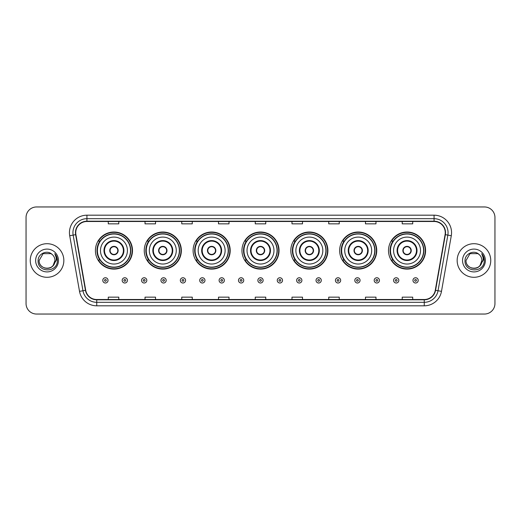 <?xml version="1.0" encoding="UTF-8"?>
<svg xmlns="http://www.w3.org/2000/svg" width="521" height="521" viewBox="0 0 521 521"><rect width="100%" height="100%" fill="white"/><g stroke="black" fill="none" stroke-linecap="round" stroke-linejoin="round"><path stroke-width="0.78" d="M388.503 250.562A18.548 18.548 0 0 0 407.051 269.11A18.548 18.548 0 0 0 425.592 250.562A18.548 18.548 0 0 0 407.051 232.014A18.548 18.548 0 0 0 388.503 250.562M339.653 250.562A18.548 18.548 0 0 0 358.201 269.11A18.548 18.548 0 0 0 376.748 250.562A18.548 18.548 0 0 0 358.201 232.014A18.548 18.548 0 0 0 339.653 250.562M290.803 250.562A18.548 18.548 0 0 0 309.35 269.11A18.548 18.548 0 0 0 327.898 250.562A18.548 18.548 0 0 0 309.35 232.014A18.548 18.548 0 0 0 290.803 250.562M241.952 250.562A18.548 18.548 0 0 0 260.5 269.11A18.548 18.548 0 0 0 279.048 250.562A18.548 18.548 0 0 0 260.5 232.014A18.548 18.548 0 0 0 241.952 250.562M193.102 250.562A18.548 18.548 0 0 0 211.65 269.11A18.548 18.548 0 0 0 230.197 250.562A18.548 18.548 0 0 0 211.65 232.014A18.548 18.548 0 0 0 193.102 250.562M144.252 250.562A18.548 18.548 0 0 0 162.799 269.11A18.548 18.548 0 0 0 181.347 250.562A18.548 18.548 0 0 0 162.799 232.014A18.548 18.548 0 0 0 144.252 250.562M95.408 250.562A18.548 18.548 0 0 0 113.949 269.11A18.548 18.548 0 0 0 132.497 250.562A18.548 18.548 0 0 0 113.949 232.014A18.548 18.548 0 0 0 95.408 250.562M99.856 260.012A16.972 16.972 0 0 1 99.856 241.112M148.7 260.012A16.972 16.972 0 0 1 148.7 241.112M197.55 260.012A16.972 16.972 0 0 1 197.55 241.112M246.4 260.012A16.972 16.972 0 0 1 246.4 241.112M295.251 260.012A16.972 16.972 0 0 1 295.251 241.112M344.101 260.012A16.972 16.972 0 0 1 344.101 241.112M392.951 260.012A16.972 16.972 0 0 1 392.951 241.112M26.05 217.459L26.05 303.541A10.498 10.498 0 0 0 36.548 314.039L484.452 314.039A10.498 10.498 0 0 0 494.95 303.541L494.95 217.459A10.498 10.498 0 0 0 484.452 206.961L36.548 206.961A10.498 10.498 0 0 0 26.05 217.459L26.05 303.541M30.251 260.5A16.796 16.796 0 0 0 47.046 277.296A16.796 16.796 0 0 0 63.842 260.5A16.796 16.796 0 0 0 47.046 243.704A16.796 16.796 0 0 0 30.251 260.5A16.796 16.796 0 0 0 47.046 277.296A16.796 16.796 0 0 0 63.842 260.5A16.796 16.796 0 0 0 47.046 243.704A16.796 16.796 0 0 0 30.251 260.5M457.158 260.5A16.796 16.796 0 0 0 473.954 277.296A16.796 16.796 0 0 0 490.749 260.5A16.796 16.796 0 0 0 473.954 243.704A16.796 16.796 0 0 0 457.158 260.5A16.796 16.796 0 0 0 473.954 277.296A16.796 16.796 0 0 0 490.749 260.5A16.796 16.796 0 0 0 473.954 243.704A16.796 16.796 0 0 0 457.158 260.5M75.74 232.679A11.195 11.195 0 0 1 86.935 221.484L434.065 221.484A11.195 11.195 0 0 1 445.09 234.626L435.282 290.262A11.195 11.195 0 0 1 424.25 299.516L96.75 299.516A11.195 11.195 0 0 1 85.718 290.262L75.91 234.626A11.195 11.195 0 0 1 75.74 232.679M75.46 232.679A11.475 11.475 0 0 0 75.636 234.671L85.444 290.314A11.475 11.475 0 0 0 96.75 299.796L424.25 299.796A11.475 11.475 0 0 0 435.556 290.314L445.364 234.671A11.475 11.475 0 0 0 434.065 221.204L86.935 221.204A11.475 11.475 0 0 0 75.46 232.679M69.71 235.72A17.499 17.499 0 0 1 86.935 215.186L434.065 215.186A17.499 17.499 0 0 1 451.29 235.72L441.482 291.356A17.499 17.499 0 0 1 424.25 305.814L96.75 305.814A17.499 17.499 0 0 1 79.518 291.356L69.71 235.72L73.155 235.114A13.995 13.995 0 0 1 86.935 218.683L434.065 218.683A13.995 13.995 0 0 1 447.845 235.114L438.037 290.751A13.995 13.995 0 0 1 424.25 302.317L96.75 302.317A13.995 13.995 0 0 1 82.963 290.751L73.155 235.114A13.995 13.995 0 0 1 72.94 232.679M484.452 206.961L36.548 206.961M36.548 314.039L484.452 314.039M494.95 303.541L494.95 217.459M255.251 221.484L255.251 223.854L265.749 223.854L265.749 221.484M218.507 221.484L218.507 223.854L229.006 223.854L229.006 221.484M181.764 221.484L181.764 223.854L192.262 223.854L192.262 221.484M145.027 221.484L145.027 223.854L155.525 223.854L155.525 221.484M108.283 221.484L108.283 223.854L118.781 223.854L118.781 221.484M291.994 221.484L291.994 223.854L302.493 223.854L302.493 221.484M328.738 221.484L328.738 223.854L339.236 223.854L339.236 221.484M365.475 221.484L365.475 223.854L375.973 223.854L375.973 221.484M402.219 221.484L402.219 223.854L412.717 223.854L412.717 221.484M265.749 299.516L265.749 297.146L255.251 297.146L255.251 299.516M229.006 299.516L229.006 297.146L218.507 297.146L218.507 299.516M192.262 299.516L192.262 297.146L181.764 297.146L181.764 299.516M155.525 299.516L155.525 297.146L145.027 297.146L145.027 299.516M118.781 299.516L118.781 297.146L108.283 297.146L108.283 299.516M302.493 299.516L302.493 297.146L291.994 297.146L291.994 299.516M339.236 299.516L339.236 297.146L328.738 297.146L328.738 299.516M375.973 299.516L375.973 297.146L365.475 297.146L365.475 299.516M412.717 299.516L412.717 297.146L402.219 297.146L402.219 299.516M44.617 268.028C50.615 268.973 54.06 266.465 54.959 260.5C55.441 270.705 38.652 270.705 39.134 260.5L43.093 253.649L50.999 253.649L52.23 254.522C47.372 249.435 38.026 253.629 38.118 260.5C37.225 272.711 57.023 273.03 57.343 261.093L57.362 260.5C57.33 257.908 56.47 255.629 54.77 253.662C56.06 255.785 56.515 258.064 56.138 260.5L53.109 265.58A7.913 7.913 0 0 0 54.959 260.5L53.109 265.58C48.909 271.259 38.723 267.625 39.134 260.5L43.093 253.649L50.999 253.649L52.23 254.522L50.999 253.649L43.093 253.649L39.134 260.5C38.652 270.705 55.441 270.705 54.959 260.5L53.09 265.606L54.959 260.5C55.441 270.705 38.652 270.705 39.134 260.5C38.652 270.705 55.441 270.705 54.959 260.5A7.913 7.913 0 0 0 52.23 254.522M35.636 260.5A11.41 11.41 0 0 0 47.046 271.91A11.41 11.41 0 0 0 58.456 260.5A11.41 11.41 0 0 0 47.046 249.09A11.41 11.41 0 0 0 35.636 260.5M54.848 253.753L57.356 260.8M100.481 250.562A13.474 13.474 0 0 1 113.949 237.088A13.474 13.474 0 0 1 127.424 250.562A13.474 13.474 0 0 1 113.949 264.036A13.474 13.474 0 0 1 100.481 250.562A13.474 13.474 0 0 0 113.949 264.036A13.474 13.474 0 0 0 127.424 250.562M104.506 250.562A9.45 9.45 0 0 0 113.949 260.012A9.45 9.45 0 0 0 123.399 250.562A9.45 9.45 0 0 0 113.949 241.112A9.45 9.45 0 0 0 104.506 250.562M100.065 241.112A16.796 16.796 0 0 0 100.065 260.012M130.504 250.562A16.548 16.548 0 0 0 113.949 234.014A16.548 16.548 0 0 0 97.401 250.562A16.548 16.548 0 0 0 113.949 267.117A16.548 16.548 0 0 0 130.504 250.562M109.755 250.562A4.201 4.201 0 0 0 113.949 254.762A4.201 4.201 0 0 0 118.15 250.562A4.201 4.201 0 0 0 113.949 246.361A4.201 4.201 0 0 0 109.755 250.562M132.145 250.562A18.196 18.196 0 0 1 98.397 260.012L100.084 260.012A16.776 16.776 0 0 0 130.732 250.601A16.776 16.776 0 0 0 100.084 241.112L98.397 241.112A18.196 18.196 0 0 1 132.145 250.562M109.885 249.513L110.029 249.513A4.057 4.057 0 0 1 117.876 249.513L117.655 249.513A3.849 3.849 0 0 1 113.949 254.411A3.849 3.849 0 0 1 110.25 249.513A3.849 3.849 0 0 1 117.655 249.513L118.02 249.513M118.02 251.61L117.876 251.61A4.057 4.057 0 0 1 110.029 251.61L109.885 251.61M149.332 250.562A13.474 13.474 0 0 1 162.799 237.088A13.474 13.474 0 0 1 176.274 250.562A13.474 13.474 0 0 1 162.799 264.036A13.474 13.474 0 0 1 149.332 250.562A13.474 13.474 0 0 0 162.799 264.036A13.474 13.474 0 0 0 176.274 250.562M153.35 250.562A9.45 9.45 0 0 0 162.799 260.012A9.45 9.45 0 0 0 172.249 250.562A9.45 9.45 0 0 0 162.799 241.112A9.45 9.45 0 0 0 153.35 250.562M148.915 241.112A16.796 16.796 0 0 0 148.915 260.012M179.354 250.562A16.548 16.548 0 0 0 162.799 234.014A16.548 16.548 0 0 0 146.251 250.562A16.548 16.548 0 0 0 162.799 267.117A16.548 16.548 0 0 0 179.354 250.562M158.599 250.562A4.201 4.201 0 0 0 162.799 254.762A4.201 4.201 0 0 0 167 250.562A4.201 4.201 0 0 0 162.799 246.361A4.201 4.201 0 0 0 158.599 250.562M180.995 250.562A18.196 18.196 0 0 1 147.248 260.012L148.934 260.012A16.776 16.776 0 0 0 179.576 250.601A16.776 16.776 0 0 0 148.934 241.112L147.248 241.112A18.196 18.196 0 0 1 180.995 250.562M158.736 249.513L158.879 249.513A4.057 4.057 0 0 1 166.727 249.513L166.505 249.513A3.849 3.849 0 0 1 162.799 254.411A3.849 3.849 0 0 1 159.1 249.513A3.849 3.849 0 0 1 166.505 249.513L166.87 249.513M166.87 251.61L166.505 251.61A3.849 3.849 0 0 1 159.1 251.61L158.736 251.61M166.505 251.61L166.727 251.61A4.057 4.057 0 0 1 158.879 251.61L159.1 251.61M198.175 250.562A13.474 13.474 0 0 1 211.65 237.088A13.474 13.474 0 0 1 225.124 250.562A13.474 13.474 0 0 1 211.65 264.036A13.474 13.474 0 0 1 198.175 250.562A13.474 13.474 0 0 0 211.65 264.036A13.474 13.474 0 0 0 225.124 250.562M202.2 250.562A9.45 9.45 0 0 0 211.65 260.012A9.45 9.45 0 0 0 221.099 250.562A9.45 9.45 0 0 0 211.65 241.112A9.45 9.45 0 0 0 202.2 250.562M197.765 241.112A16.796 16.796 0 0 0 197.765 260.012M228.205 250.562A16.548 16.548 0 0 0 211.65 234.014A16.548 16.548 0 0 0 195.101 250.562A16.548 16.548 0 0 0 211.65 267.117A16.548 16.548 0 0 0 228.205 250.562M207.449 250.562A4.201 4.201 0 0 0 211.65 254.762A4.201 4.201 0 0 0 215.85 250.562A4.201 4.201 0 0 0 211.65 246.361A4.201 4.201 0 0 0 207.449 250.562M229.846 250.562A18.196 18.196 0 0 1 196.098 260.012L197.785 260.012A16.776 16.776 0 0 0 228.426 250.601A16.776 16.776 0 0 0 197.785 241.112L196.098 241.112A18.196 18.196 0 0 1 229.846 250.562M207.586 249.513L207.729 249.513A4.057 4.057 0 0 1 215.57 249.513L215.355 249.513A3.849 3.849 0 0 1 211.65 254.411A3.849 3.849 0 0 1 207.944 249.513A3.849 3.849 0 0 1 215.355 249.513L215.714 249.513M215.714 251.61L215.355 251.61A3.849 3.849 0 0 1 207.944 251.61L207.586 251.61M215.355 251.61L215.57 251.61A4.057 4.057 0 0 1 207.729 251.61L207.944 251.61M247.026 250.562A13.474 13.474 0 0 1 260.5 237.088A13.474 13.474 0 0 1 273.974 250.562A13.474 13.474 0 0 1 260.5 264.036A13.474 13.474 0 0 1 247.026 250.562A13.474 13.474 0 0 0 260.5 264.036A13.474 13.474 0 0 0 273.974 250.562M251.05 250.562A9.45 9.45 0 0 0 260.5 260.012A9.45 9.45 0 0 0 269.95 250.562A9.45 9.45 0 0 0 260.5 241.112A9.45 9.45 0 0 0 251.05 250.562M246.615 241.112A16.796 16.796 0 0 0 246.615 260.012L244.948 260.012A18.196 18.196 0 0 0 278.696 250.562A18.196 18.196 0 0 0 244.948 241.112L246.635 241.112A16.776 16.776 0 0 1 277.276 250.601A16.776 16.776 0 0 1 246.635 260.012M277.048 250.562A16.548 16.548 0 0 0 260.5 234.014A16.548 16.548 0 0 0 243.952 250.562A16.548 16.548 0 0 0 260.5 267.117A16.548 16.548 0 0 0 277.048 250.562M256.299 250.562A4.201 4.201 0 0 0 260.5 254.762A4.201 4.201 0 0 0 264.701 250.562A4.201 4.201 0 0 0 260.5 246.361A4.201 4.201 0 0 0 256.299 250.562M256.436 249.513L256.579 249.513A4.057 4.057 0 0 1 264.421 249.513L264.206 249.513A3.849 3.849 0 0 1 260.5 254.411A3.849 3.849 0 0 1 256.794 249.513A3.849 3.849 0 0 1 264.206 249.513L264.564 249.513M264.564 251.61L264.206 251.61A3.849 3.849 0 0 1 256.794 251.61L256.436 251.61M264.206 251.61L264.421 251.61A4.057 4.057 0 0 1 256.579 251.61L256.794 251.61M295.876 250.562A13.474 13.474 0 0 1 309.35 237.088A13.474 13.474 0 0 1 322.825 250.562A13.474 13.474 0 0 1 309.35 264.036A13.474 13.474 0 0 1 295.876 250.562A13.474 13.474 0 0 0 309.35 264.036A13.474 13.474 0 0 0 322.825 250.562M299.901 250.562A9.45 9.45 0 0 0 309.35 260.012A9.45 9.45 0 0 0 318.8 250.562A9.45 9.45 0 0 0 309.35 241.112A9.45 9.45 0 0 0 299.901 250.562M295.459 241.112A16.796 16.796 0 0 0 295.459 260.012L293.798 260.012A18.196 18.196 0 0 0 327.546 250.562A18.196 18.196 0 0 0 293.798 241.112L295.485 241.112A16.776 16.776 0 0 1 326.126 250.601A16.776 16.776 0 0 1 295.485 260.012M325.899 250.562A16.548 16.548 0 0 0 309.35 234.014A16.548 16.548 0 0 0 292.795 250.562A16.548 16.548 0 0 0 309.35 267.117A16.548 16.548 0 0 0 325.899 250.562M305.15 250.562A4.201 4.201 0 0 0 309.35 254.762A4.201 4.201 0 0 0 313.551 250.562A4.201 4.201 0 0 0 309.35 246.361A4.201 4.201 0 0 0 305.15 250.562M305.286 249.513L305.43 249.513A4.057 4.057 0 0 1 313.271 249.513L313.056 249.513A3.849 3.849 0 0 1 309.35 254.411A3.849 3.849 0 0 1 305.645 249.513A3.849 3.849 0 0 1 313.056 249.513L313.414 249.513M313.414 251.61L313.056 251.61A3.849 3.849 0 0 1 305.645 251.61L305.286 251.61M313.056 251.61L313.271 251.61A4.057 4.057 0 0 1 305.43 251.61L305.645 251.61M344.726 250.562A13.474 13.474 0 0 1 358.201 237.088A13.474 13.474 0 0 1 371.668 250.562A13.474 13.474 0 0 1 358.201 264.036A13.474 13.474 0 0 1 344.726 250.562A13.474 13.474 0 0 0 358.201 264.036A13.474 13.474 0 0 0 371.668 250.562M348.751 250.562A9.45 9.45 0 0 0 358.201 260.012A9.45 9.45 0 0 0 367.65 250.562A9.45 9.45 0 0 0 358.201 241.112A9.45 9.45 0 0 0 348.751 250.562M344.309 241.112A16.796 16.796 0 0 0 344.309 260.012M374.749 250.562A16.548 16.548 0 0 0 358.201 234.014A16.548 16.548 0 0 0 341.646 250.562A16.548 16.548 0 0 0 358.201 267.117A16.548 16.548 0 0 0 374.749 250.562M354 250.562A4.201 4.201 0 0 0 358.201 254.762A4.201 4.201 0 0 0 362.401 250.562A4.201 4.201 0 0 0 358.201 246.361A4.201 4.201 0 0 0 354 250.562M376.396 250.562A18.196 18.196 0 0 1 342.649 260.012L344.335 260.012A16.776 16.776 0 0 0 374.977 250.601A16.776 16.776 0 0 0 344.335 241.112L342.649 241.112A18.196 18.196 0 0 1 376.396 250.562M354.13 249.513L354.273 249.513A4.057 4.057 0 0 1 362.121 249.513L361.9 249.513A3.849 3.849 0 0 1 358.201 254.411A3.849 3.849 0 0 1 354.495 249.513A3.849 3.849 0 0 1 361.9 249.513L362.264 249.513M362.264 251.61L361.9 251.61A3.849 3.849 0 0 1 354.495 251.61L354.13 251.61M361.9 251.61L362.121 251.61A4.057 4.057 0 0 1 354.273 251.61L354.495 251.61M393.576 250.562A13.474 13.474 0 0 1 407.051 237.088A13.474 13.474 0 0 1 420.519 250.562A13.474 13.474 0 0 1 407.051 264.036A13.474 13.474 0 0 1 393.576 250.562A13.474 13.474 0 0 0 407.051 264.036A13.474 13.474 0 0 0 420.519 250.562M397.601 250.562A9.45 9.45 0 0 0 407.051 260.012A9.45 9.45 0 0 0 416.494 250.562A9.45 9.45 0 0 0 407.051 241.112A9.45 9.45 0 0 0 397.601 250.562M393.16 241.112A16.796 16.796 0 0 0 393.16 260.012M423.599 250.562A16.548 16.548 0 0 0 407.051 234.014A16.548 16.548 0 0 0 390.496 250.562A16.548 16.548 0 0 0 407.051 267.117A16.548 16.548 0 0 0 423.599 250.562M402.85 250.562A4.201 4.201 0 0 0 407.051 254.762A4.201 4.201 0 0 0 411.245 250.562A4.201 4.201 0 0 0 407.051 246.361A4.201 4.201 0 0 0 402.85 250.562M425.247 250.562A18.196 18.196 0 0 1 391.499 260.012L393.186 260.012A16.776 16.776 0 0 0 423.827 250.601A16.776 16.776 0 0 0 393.186 241.112L391.499 241.112A18.196 18.196 0 0 1 425.247 250.562M402.98 249.513L403.124 249.513A4.057 4.057 0 0 1 410.971 249.513L410.75 249.513A3.849 3.849 0 0 1 407.051 254.411A3.849 3.849 0 0 1 403.345 249.513A3.849 3.849 0 0 1 410.75 249.513L411.115 249.513M411.115 251.61L410.75 251.61A3.849 3.849 0 0 1 403.345 251.61L402.98 251.61M410.75 251.61L410.971 251.61A4.057 4.057 0 0 1 403.124 251.61L403.345 251.61M471.525 268.028C477.523 268.973 480.974 266.465 481.866 260.5C482.348 270.705 465.559 270.705 466.041 260.5L470.001 253.649L466.041 260.5L470.001 253.649L477.907 253.649L479.138 254.522C474.279 249.435 464.934 253.629 465.025 260.5C464.133 272.711 483.931 273.03 484.256 261.093L484.269 260.5C484.243 257.908 483.377 255.629 481.678 253.662C482.974 255.785 483.423 258.064 483.045 260.5L480.017 265.58A7.913 7.913 0 0 0 481.866 260.5L480.017 265.58C475.816 271.259 465.631 267.625 466.041 260.5C465.559 270.705 482.348 270.705 481.866 260.5L479.997 265.606L481.866 260.5C482.348 270.705 465.559 270.705 466.041 260.5C465.559 270.705 482.348 270.705 481.866 260.5A7.913 7.913 0 0 0 479.138 254.522M462.544 260.5A11.41 11.41 0 0 0 473.954 271.91A11.41 11.41 0 0 0 485.364 260.5A11.41 11.41 0 0 0 473.954 249.09A11.41 11.41 0 0 0 462.544 260.5M484.269 260.5L481.834 253.838M481.756 253.753L484.263 260.8M102.787 280.376A2.625 2.625 0 0 1 105.411 277.752A2.625 2.625 0 0 1 108.036 280.376A2.625 2.625 0 0 1 105.411 283.001A2.625 2.625 0 0 1 102.787 280.376A2.625 2.625 0 0 0 105.411 283.001A2.625 2.625 0 0 0 108.036 280.376M122.174 280.376A2.625 2.625 0 0 1 124.799 277.752A2.625 2.625 0 0 1 127.424 280.376A2.625 2.625 0 0 1 124.799 283.001A2.625 2.625 0 0 1 122.174 280.376A2.625 2.625 0 0 0 124.799 283.001A2.625 2.625 0 0 0 127.424 280.376M141.562 280.376A2.625 2.625 0 0 1 144.187 277.752A2.625 2.625 0 0 1 146.811 280.376A2.625 2.625 0 0 1 144.187 283.001A2.625 2.625 0 0 1 141.562 280.376A2.625 2.625 0 0 0 144.187 283.001A2.625 2.625 0 0 0 146.811 280.376M160.943 280.376A2.625 2.625 0 0 1 163.568 277.752A2.625 2.625 0 0 1 166.192 280.376A2.625 2.625 0 0 1 163.568 283.001A2.625 2.625 0 0 1 160.943 280.376A2.625 2.625 0 0 0 163.568 283.001A2.625 2.625 0 0 0 166.192 280.376M180.331 280.376A2.625 2.625 0 0 1 182.956 277.752A2.625 2.625 0 0 1 185.58 280.376A2.625 2.625 0 0 1 182.956 283.001A2.625 2.625 0 0 1 180.331 280.376A2.625 2.625 0 0 0 182.956 283.001A2.625 2.625 0 0 0 185.58 280.376M199.719 280.376A2.625 2.625 0 0 1 202.343 277.752A2.625 2.625 0 0 1 204.968 280.376A2.625 2.625 0 0 1 202.343 283.001A2.625 2.625 0 0 1 199.719 280.376A2.625 2.625 0 0 0 202.343 283.001A2.625 2.625 0 0 0 204.968 280.376M219.107 280.376A2.625 2.625 0 0 1 221.731 277.752A2.625 2.625 0 0 1 224.356 280.376A2.625 2.625 0 0 1 221.731 283.001A2.625 2.625 0 0 1 219.107 280.376A2.625 2.625 0 0 0 221.731 283.001A2.625 2.625 0 0 0 224.356 280.376M238.488 280.376A2.625 2.625 0 0 1 241.112 277.752A2.625 2.625 0 0 1 243.737 280.376A2.625 2.625 0 0 1 241.112 283.001A2.625 2.625 0 0 1 238.488 280.376A2.625 2.625 0 0 0 241.112 283.001A2.625 2.625 0 0 0 243.737 280.376M257.875 280.376A2.625 2.625 0 0 1 260.5 277.752A2.625 2.625 0 0 1 263.125 280.376A2.625 2.625 0 0 1 260.5 283.001A2.625 2.625 0 0 1 257.875 280.376A2.625 2.625 0 0 0 260.5 283.001A2.625 2.625 0 0 0 263.125 280.376M277.263 280.376A2.625 2.625 0 0 1 279.888 277.752A2.625 2.625 0 0 1 282.512 280.376A2.625 2.625 0 0 1 279.888 283.001A2.625 2.625 0 0 1 277.263 280.376A2.625 2.625 0 0 0 279.888 283.001A2.625 2.625 0 0 0 282.512 280.376M296.644 280.376A2.625 2.625 0 0 1 299.269 277.752A2.625 2.625 0 0 1 301.893 280.376A2.625 2.625 0 0 1 299.269 283.001A2.625 2.625 0 0 1 296.644 280.376A2.625 2.625 0 0 0 299.269 283.001A2.625 2.625 0 0 0 301.893 280.376M316.032 280.376A2.625 2.625 0 0 1 318.657 277.752A2.625 2.625 0 0 1 321.281 280.376A2.625 2.625 0 0 1 318.657 283.001A2.625 2.625 0 0 1 316.032 280.376A2.625 2.625 0 0 0 318.657 283.001A2.625 2.625 0 0 0 321.281 280.376M335.42 280.376A2.625 2.625 0 0 1 338.044 277.752A2.625 2.625 0 0 1 340.669 280.376A2.625 2.625 0 0 1 338.044 283.001A2.625 2.625 0 0 1 335.42 280.376A2.625 2.625 0 0 0 338.044 283.001A2.625 2.625 0 0 0 340.669 280.376M354.808 280.376A2.625 2.625 0 0 1 357.432 277.752A2.625 2.625 0 0 1 360.057 280.376A2.625 2.625 0 0 1 357.432 283.001A2.625 2.625 0 0 1 354.808 280.376A2.625 2.625 0 0 0 357.432 283.001A2.625 2.625 0 0 0 360.057 280.376M374.189 280.376A2.625 2.625 0 0 1 376.813 277.752A2.625 2.625 0 0 1 379.438 280.376A2.625 2.625 0 0 1 376.813 283.001A2.625 2.625 0 0 1 374.189 280.376A2.625 2.625 0 0 0 376.813 283.001A2.625 2.625 0 0 0 379.438 280.376M393.576 280.376A2.625 2.625 0 0 1 396.201 277.752A2.625 2.625 0 0 1 398.825 280.376A2.625 2.625 0 0 1 396.201 283.001A2.625 2.625 0 0 1 393.576 280.376A2.625 2.625 0 0 0 396.201 283.001A2.625 2.625 0 0 0 398.825 280.376M412.964 280.376A2.625 2.625 0 0 1 415.589 277.752A2.625 2.625 0 0 1 418.213 280.376A2.625 2.625 0 0 1 415.589 283.001A2.625 2.625 0 0 1 412.964 280.376A2.625 2.625 0 0 0 415.589 283.001A2.625 2.625 0 0 0 418.213 280.376M434.065 215.186L434.065 221.204M73.155 235.114L75.636 234.671M96.75 305.814L96.75 299.796M424.25 299.796L424.25 305.814M435.556 290.314L441.482 291.356M79.518 291.356L85.444 290.314M445.364 234.671L451.29 235.72M86.935 215.186L86.935 221.204M123.926 250.562A9.971 9.971 0 0 0 113.949 240.591A9.971 9.971 0 0 0 103.979 250.562A9.971 9.971 0 0 0 113.949 260.533A9.971 9.971 0 0 0 123.926 250.562M172.777 250.562A9.971 9.971 0 0 0 162.799 240.591A9.971 9.971 0 0 0 152.829 250.562A9.971 9.971 0 0 0 162.799 260.533A9.971 9.971 0 0 0 172.777 250.562M221.62 250.562A9.971 9.971 0 0 0 211.65 240.591A9.971 9.971 0 0 0 201.679 250.562A9.971 9.971 0 0 0 211.65 260.533A9.971 9.971 0 0 0 221.62 250.562M270.471 250.562A9.971 9.971 0 0 0 260.5 240.591A9.971 9.971 0 0 0 250.529 250.562A9.971 9.971 0 0 0 260.5 260.533A9.971 9.971 0 0 0 270.471 250.562M319.321 250.562A9.971 9.971 0 0 0 309.35 240.591A9.971 9.971 0 0 0 299.38 250.562A9.971 9.971 0 0 0 309.35 260.533A9.971 9.971 0 0 0 319.321 250.562M368.171 250.562A9.971 9.971 0 0 0 358.201 240.591A9.971 9.971 0 0 0 348.223 250.562A9.971 9.971 0 0 0 358.201 260.533A9.971 9.971 0 0 0 368.171 250.562M417.021 250.562A9.971 9.971 0 0 0 407.051 240.591A9.971 9.971 0 0 0 397.074 250.562A9.971 9.971 0 0 0 407.051 260.533A9.971 9.971 0 0 0 417.021 250.562M106.291 280.376A0.873 0.873 0 0 0 105.411 279.503A0.873 0.873 0 0 0 104.539 280.376A0.873 0.873 0 0 0 105.411 281.249A0.873 0.873 0 0 0 106.291 280.376M125.672 280.376A0.873 0.873 0 0 0 124.799 279.503A0.873 0.873 0 0 0 123.926 280.376A0.873 0.873 0 0 0 124.799 281.249A0.873 0.873 0 0 0 125.672 280.376M145.059 280.376A0.873 0.873 0 0 0 144.187 279.503A0.873 0.873 0 0 0 143.308 280.376A0.873 0.873 0 0 0 144.187 281.249A0.873 0.873 0 0 0 145.059 280.376M164.447 280.376A0.873 0.873 0 0 0 163.568 279.503A0.873 0.873 0 0 0 162.695 280.376A0.873 0.873 0 0 0 163.568 281.249A0.873 0.873 0 0 0 164.447 280.376M183.828 280.376A0.873 0.873 0 0 0 182.956 279.503A0.873 0.873 0 0 0 182.083 280.376A0.873 0.873 0 0 0 182.956 281.249A0.873 0.873 0 0 0 183.828 280.376M203.216 280.376A0.873 0.873 0 0 0 202.343 279.503A0.873 0.873 0 0 0 201.471 280.376A0.873 0.873 0 0 0 202.343 281.249A0.873 0.873 0 0 0 203.216 280.376M222.604 280.376A0.873 0.873 0 0 0 221.731 279.503A0.873 0.873 0 0 0 220.852 280.376A0.873 0.873 0 0 0 221.731 281.249A0.873 0.873 0 0 0 222.604 280.376M241.991 280.376A0.873 0.873 0 0 0 241.112 279.503A0.873 0.873 0 0 0 240.24 280.376A0.873 0.873 0 0 0 241.112 281.249A0.873 0.873 0 0 0 241.991 280.376M261.373 280.376A0.873 0.873 0 0 0 260.5 279.503A0.873 0.873 0 0 0 259.627 280.376A0.873 0.873 0 0 0 260.5 281.249A0.873 0.873 0 0 0 261.373 280.376M280.76 280.376A0.873 0.873 0 0 0 279.888 279.503A0.873 0.873 0 0 0 279.009 280.376A0.873 0.873 0 0 0 279.888 281.249A0.873 0.873 0 0 0 280.76 280.376M300.148 280.376A0.873 0.873 0 0 0 299.269 279.503A0.873 0.873 0 0 0 298.396 280.376A0.873 0.873 0 0 0 299.269 281.249A0.873 0.873 0 0 0 300.148 280.376M319.529 280.376A0.873 0.873 0 0 0 318.657 279.503A0.873 0.873 0 0 0 317.784 280.376A0.873 0.873 0 0 0 318.657 281.249A0.873 0.873 0 0 0 319.529 280.376M338.917 280.376A0.873 0.873 0 0 0 338.044 279.503A0.873 0.873 0 0 0 337.172 280.376A0.873 0.873 0 0 0 338.044 281.249A0.873 0.873 0 0 0 338.917 280.376M358.305 280.376A0.873 0.873 0 0 0 357.432 279.503A0.873 0.873 0 0 0 356.553 280.376A0.873 0.873 0 0 0 357.432 281.249A0.873 0.873 0 0 0 358.305 280.376M377.692 280.376A0.873 0.873 0 0 0 376.813 279.503A0.873 0.873 0 0 0 375.941 280.376A0.873 0.873 0 0 0 376.813 281.249A0.873 0.873 0 0 0 377.692 280.376M397.074 280.376A0.873 0.873 0 0 0 396.201 279.503A0.873 0.873 0 0 0 395.328 280.376A0.873 0.873 0 0 0 396.201 281.249A0.873 0.873 0 0 0 397.074 280.376M416.461 280.376A0.873 0.873 0 0 0 415.589 279.503A0.873 0.873 0 0 0 414.709 280.376A0.873 0.873 0 0 0 415.589 281.249A0.873 0.873 0 0 0 416.461 280.376"/></g></svg>

